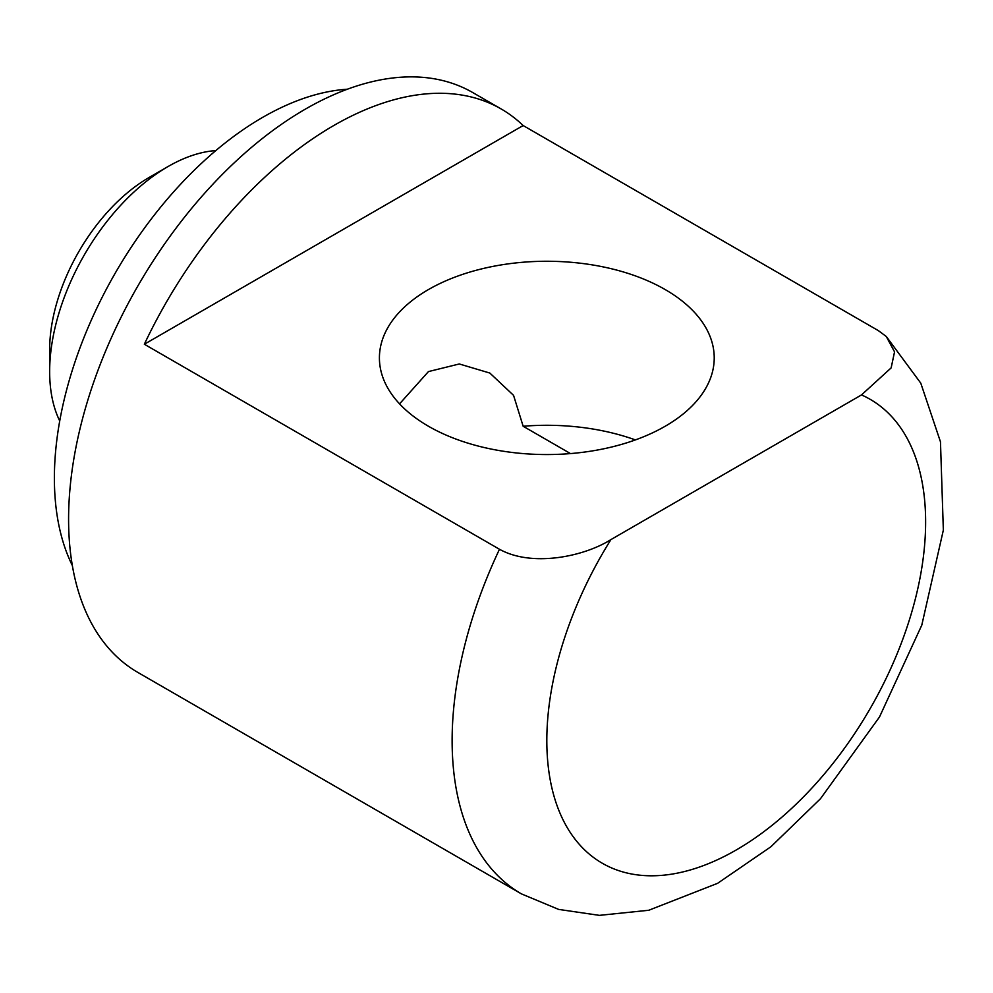 <?xml version="1.0" encoding="UTF-8"?>
<svg xmlns="http://www.w3.org/2000/svg" width="993" height="993" viewBox="0 0 993 993"><rect width="100%" height="100%" fill="white"/><g stroke="black" fill="none" stroke-linecap="round" stroke-linejoin="round"><path stroke-width="1.49" d="M49.65 371.581L49.65 349.71A140.621 81.19 -60 0 1 149.087 177.486L168.028 166.551A167.407 96.656 120 0 0 49.65 371.581A167.407 96.656 120 0 0 59.729 420.958M72.352 565.551A294.636 170.113 -60 0 1 262.723 117.335A294.636 170.113 -60 0 1 347.351 89.221M635.408 439.924A167.407 96.656 0 0 0 523.15 426.258L513.555 395.351L489.847 373.058L459.312 363.972L428.455 371.581L399.558 403.866M665.198 289.571A167.407 96.656 0 0 0 482.759 268.619A167.407 96.656 0 0 0 379.413 357.902A167.407 96.656 0 0 0 428.455 426.245A167.407 96.656 0 0 0 610.881 447.198A167.407 96.656 0 0 0 714.228 357.902A167.407 96.656 0 0 0 665.198 289.571M861.502 394.929L891.143 367.894L894.544 351.87L886.265 336.466L878.271 330.57L523.15 125.54A334.815 193.3 120 0 0 501.155 108.957A334.815 193.3 120 0 0 333.747 125.54A334.815 193.3 120 0 0 144.345 344.236L499.479 549.266C532.111 567.475 584.132 556.589 610.943 539.584A267.849 154.647 120 0 0 599.524 861.576A267.849 154.647 120 0 0 872.921 703.739A267.849 154.647 120 0 0 861.502 394.929L610.943 539.584M499.479 549.266A334.815 193.3 -60 0 0 521.462 893.899L137.928 672.472A334.815 193.3 -60 0 1 86.614 404.176A334.815 193.3 -60 0 1 305.335 109.143A334.815 193.3 -60 0 1 472.742 92.56L501.155 108.957M570.491 453.59L523.15 426.258M215.829 150.588A167.407 96.656 120 0 0 168.028 166.551L149.087 177.486M523.15 125.54L144.345 344.236M521.462 893.899L558.662 909.414L599.4 915.36L648.777 910.258L717.604 883.323L770.916 846.744L820.429 798.782L879.5 716.971L921.777 625.193L943.35 530.101L940.47 441.823L920.784 383.161L886.277 336.466"/></g></svg>
